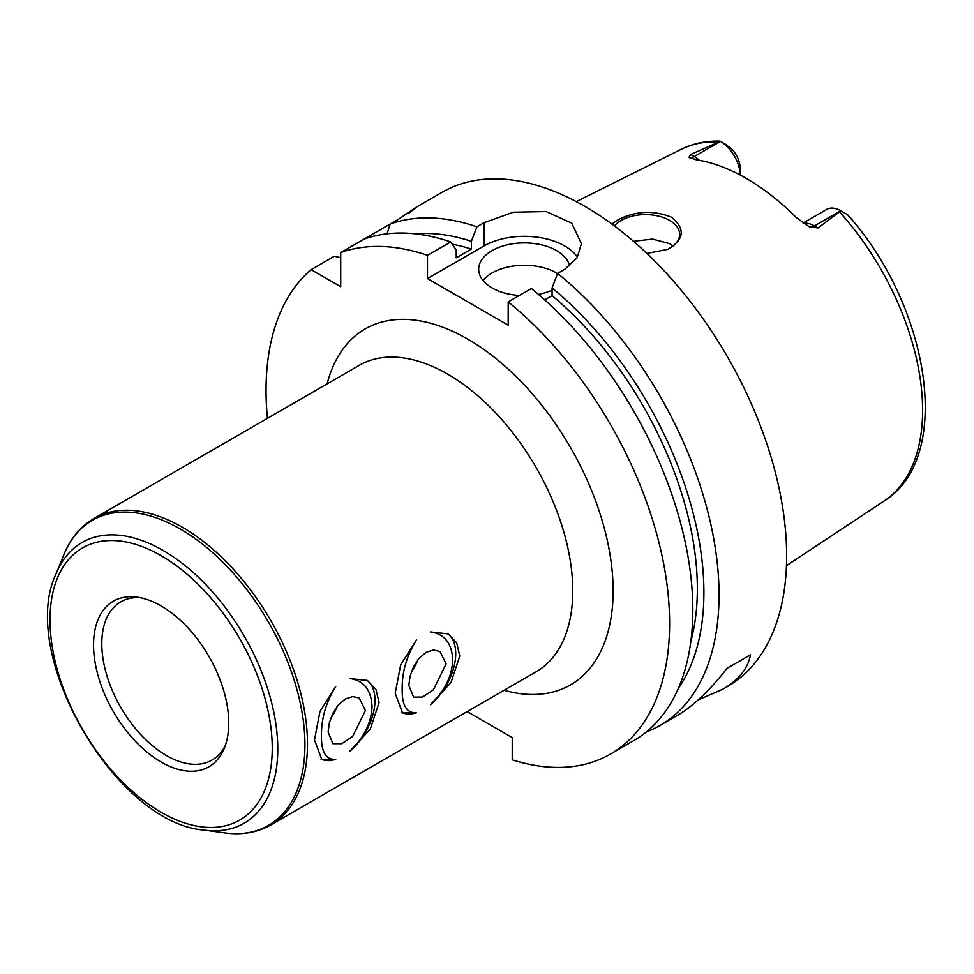 <?xml version="1.0" encoding="UTF-8"?>
<svg xmlns="http://www.w3.org/2000/svg" width="974" height="974" viewBox="0 0 974 974"><rect width="100%" height="100%" fill="white"/><g stroke="black" fill="none" stroke-linecap="round" stroke-linejoin="round"><path stroke-width="1.46" d="M321.006 759.063A45.656 26.359 120 0 0 335.738 759.367L321.834 759.598L314.48 739.911L319.983 711.434L335.738 686.585C325.961 702.364 321.201 718.8 321.469 735.869C321.201 752.001 325.961 759.83 335.738 759.367M349.727 751.295C363.789 737.988 371.24 723.11 372.056 706.674C371.24 689.909 363.789 680.522 349.727 678.513L367.49 680.522L375.964 689.409L379.056 702.631L370.242 729.197L349.727 751.295A45.656 26.359 120 0 0 373.541 712.286A45.656 26.359 120 0 0 366.443 679.949M330.77 718.203A26.359 15.219 120 0 0 337.077 706.503M328.128 732.034L329.346 722.854L332.889 713.26L338.441 704.823L345.368 698.942L352.71 696.58L359.248 698.041L365.408 710.509L352.71 736.344L341.837 743.686L332.889 743.698L328.128 732.034M401.714 712.457A45.656 26.359 120 0 0 416.458 712.773L402.554 713.005L395.188 693.318L400.691 664.84L416.458 639.991C406.669 655.77 401.909 672.206 402.189 689.275C401.909 705.407 406.669 713.236 416.458 712.773M430.435 704.701C444.497 691.394 451.948 676.516 452.776 660.068C451.948 643.315 444.497 633.928 430.435 631.919L448.198 633.916L456.684 642.803L459.765 656.038L450.962 682.604L430.435 704.701A45.656 26.359 120 0 0 454.249 665.692A45.656 26.359 120 0 0 447.151 633.356M411.491 671.597A26.359 15.219 120 0 0 417.785 659.909M408.837 685.44L410.054 676.26L413.597 666.666L419.149 658.229L426.076 652.349L433.43 649.987L439.956 651.448L446.116 663.915L433.43 689.75L422.546 697.08L413.597 697.104L408.837 685.44M228.732 723.025A95.598 55.189 -120 0 0 137.017 597.159A95.598 55.189 -120 0 0 113.337 711.592A95.598 55.189 -120 0 0 224.276 748.3A95.598 55.189 -120 0 0 228.732 723.025M140.244 597.707A91.312 52.718 -120 0 0 120.715 601.883A91.312 52.718 -120 0 0 120.715 707.331A91.312 52.718 -120 0 0 212.028 760.049A91.312 52.718 -120 0 0 225.42 745.232M467.191 711.58L512.227 737.586L512.227 759.83A285.358 164.752 -120 0 0 610.503 754.046A285.358 164.752 -120 0 0 661.066 551.406A285.358 164.752 -120 0 0 508.184 301.94L508.184 325.194L427.476 278.588L427.476 255.334A285.358 164.752 -120 0 0 340.717 252.595L340.717 286.746L311.132 269.664A285.358 164.752 -120 0 0 267.424 418.333M611.794 223.996L618.953 219.308C636.314 210.822 653.858 210.128 671.561 217.239C685.574 228.902 684.332 239.604 667.811 249.344L646.882 253.447M667.373 249.539A34.248 19.772 0 0 0 679.633 234.381A34.248 19.772 0 0 0 669.613 220.392A34.248 19.772 0 0 0 614.424 225.944M673.046 246.032L669.613 243.646L652.58 239.093L633.49 241.308M846.26 213.988L840.793 210.834L818.002 227.965L814.447 225.919A27.856 16.083 -120 0 0 807.361 223.35A27.856 16.083 -120 0 0 803.599 223.411M726.08 144.615L720.492 141.388A27.856 16.083 -120 0 1 740.179 175.04L740.191 168.502A19.285 11.14 60 0 0 730.622 147.951L719.993 141.096C705.894 140.78 692.916 143.555 681.057 149.399L576.279 201.618M720.492 141.388L694.267 156.534L690.712 154.476L720.37 141.315M840.793 210.834L840.672 210.774A27.856 16.083 -120 0 0 826.743 209.386L803.075 223.058M690.712 154.476L688.983 157.301L689.555 157.703M699.442 160.32A27.856 16.083 -120 0 0 694.267 156.534A11.42 6.587 -60 0 1 688.983 157.301L696.166 159.773A205.453 118.621 -120 0 1 796.391 217.64L809.163 226.686L818.002 227.965M808.189 226.175L809.163 226.686A11.42 6.587 120 0 0 814.447 225.919L840.672 210.774M750.479 654.784L727.079 668.298L750.479 654.784C748.02 668.432 738.755 679.925 722.696 689.275L698.163 699.904M646.225 732.034A285.358 164.752 -120 0 0 659.934 725.508L676.686 715.841C692.843 706.442 709.632 690.59 727.079 668.298M427.476 255.334L450.694 241.942A285.358 164.752 -120 0 0 363.923 239.19L390.136 224.057L387.068 233.821M311.132 269.664L334.35 256.272L340.717 257.672M409.117 212.697L415.387 207.815M407.984 213.756C420.719 204.382 417.627 206.171 398.683 219.126L390.136 224.057A285.358 164.752 -120 0 1 476.907 226.808L483.981 222.717L513.371 212.21L546.146 211.553L571.689 223.119L581.405 243.658L577.071 257.915L564.689 269.323L557.615 273.402L552.075 287.914L552.075 295.658L544.709 299.907M363.923 239.19L340.717 252.595M450.694 241.942L456.234 250.062L456.234 257.793L471.367 249.064A262.53 151.567 -120 0 0 452.228 244.194M471.367 249.064L471.367 241.321A271.783 156.911 -120 0 0 415.886 233.906M659.934 725.508A285.358 164.752 -120 0 0 719.031 594.883A285.358 164.752 -120 0 0 557.615 273.402M722.696 689.275L727.541 686.475A285.358 164.752 -120 0 0 786.639 555.85A285.358 164.752 -120 0 0 662.077 268.678A285.358 164.752 -120 0 0 442.184 192.231L414.948 207.961M471.367 241.321L476.907 226.808M557.554 273.56A45.656 26.359 0 0 0 482.982 280.451M519.373 295.475A45.656 26.359 180 0 1 492.04 287.914A45.656 26.359 180 0 1 478.672 269.274A45.656 26.359 180 0 1 521.467 242.964A45.656 26.359 180 0 1 569.632 265.963M552.075 290.203A45.656 26.359 180 0 1 538.379 294.355M577.472 257.27A57.076 32.946 0 0 0 483.981 245.972L427.476 278.588M610.503 754.046L633.721 740.642A285.358 164.752 -120 0 0 684.284 538.013A285.358 164.752 -120 0 0 531.402 288.535L508.184 301.94M678.294 688.423A271.783 156.911 -120 0 0 552.075 287.914M690.883 641.123A262.53 151.567 -120 0 0 552.075 295.658M572.761 590.804A176.915 102.148 -120 0 0 495.535 412.757A176.915 102.148 -120 0 0 359.199 365.36L93.93 518.509A176.915 102.148 -120 0 1 230.266 565.906A176.915 102.148 -120 0 1 307.492 743.941A176.915 102.148 -120 0 1 270.857 824.941L536.114 671.792A176.915 102.148 -120 0 0 572.761 590.804M504.057 690.298A205.453 118.621 -120 0 0 613.109 590.804A205.453 118.621 -120 0 0 486.099 351.042A205.453 118.621 -120 0 0 327.142 383.866M204.053 830.079A162.086 93.589 -120 0 0 277.773 749.006A162.086 93.589 -120 0 0 183.94 564.677A162.086 93.589 -120 0 0 56.078 573.783C17.532 653.956 115.346 823.371 204.053 830.079L224.824 832.904A176.16 101.698 -120 0 0 304.935 744.793A176.16 101.698 -120 0 0 202.969 544.49A176.16 101.698 -120 0 0 64.016 554.376C70.603 538.305 80.586 526.35 93.93 518.509M272.257 748.154A157.155 90.728 -120 0 0 105.569 540.789A157.155 90.728 -120 0 0 105.569 763.032A157.155 90.728 -120 0 0 272.257 748.154M847.611 214.767C929.829 306.213 954.301 457.963 884.063 501.038A203.14 117.282 -120 0 0 922.609 410.224A203.14 117.282 -120 0 0 839.758 212.113M718.179 141.912A203.14 117.282 -120 0 0 681.057 149.399M483.981 245.972L483.981 222.717M224.824 832.904C242.039 835.229 257.38 832.575 270.857 824.941M56.078 573.783L64.016 554.376M884.063 501.038L786.456 565.663"/></g></svg>
